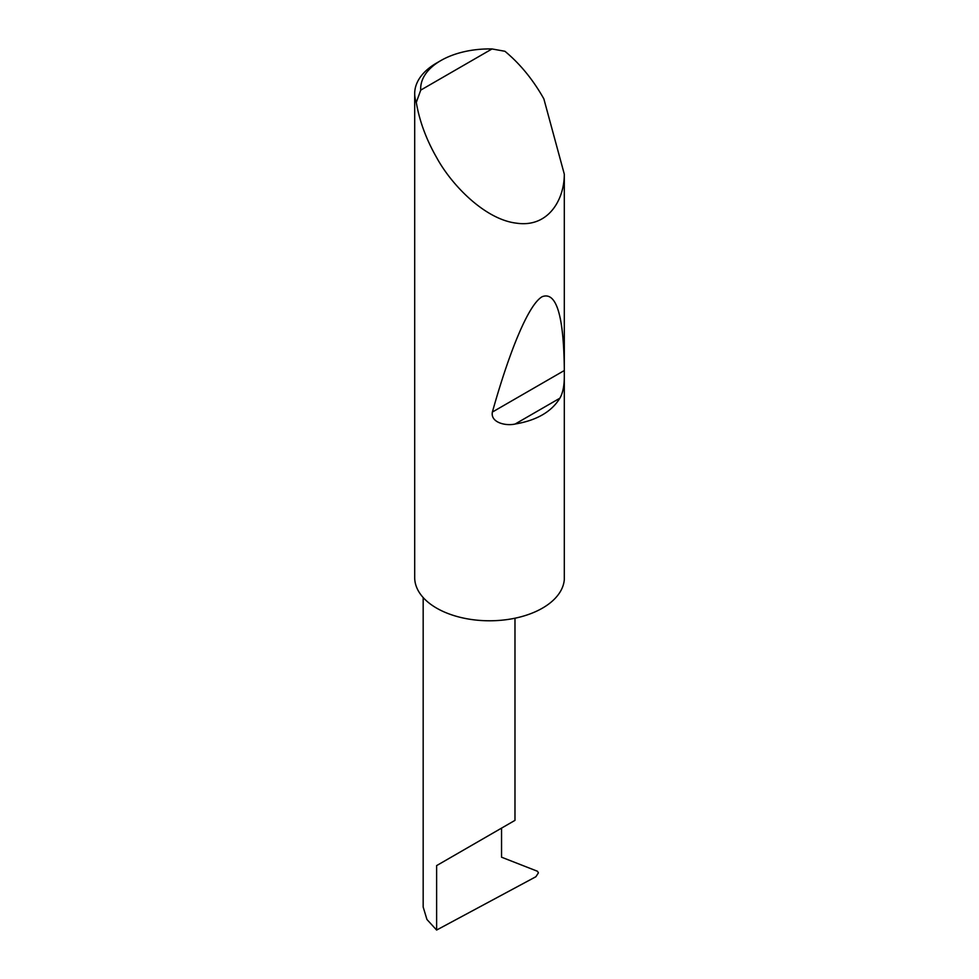 <?xml version="1.0" encoding="UTF-8"?>
<svg xmlns="http://www.w3.org/2000/svg" width="979" height="979" viewBox="0 0 979 979"><rect width="100%" height="100%" fill="white"/><g stroke="black" fill="none" stroke-linecap="round" stroke-linejoin="round"><path stroke-width="1.47" d="M423.173 597.545L423.173 907.019L426.942 919.489L436.622 930.05L535.892 876.731L538.401 872.864L537.495 871.273L501.542 857.2L501.542 828.124L514.978 820.365L514.978 618.214M501.542 828.124C512.335 821.895 525.123 814.516 501.542 828.124L436.622 865.607L501.542 828.124M420.725 90.117L492.021 48.95L504.919 51.275C519.408 63.268 531.915 78.308 542.464 96.419L543.859 98.879L564.308 174.176C564.308 199.826 548.264 227.838 516.557 223.175C485.168 219.614 451.564 185.129 436.622 157.533C426.208 139.348 419.44 120.98 416.295 102.452A74.845 43.211 180 0 1 414.692 93.568A74.845 43.211 180 0 1 436.622 63.011L440.856 60.563A68.86 39.76 0 0 0 420.725 90.117L416.295 102.452M564.308 376.499C564.308 385.824 562.839 393.056 559.878 398.196C551.532 411.792 536.614 420.407 515.125 424.029C505.751 426.208 490.332 422.536 492.376 412.061C509.178 352.146 528.415 304.371 542.231 296.674C556.305 291.375 563.659 315.336 564.308 368.569L564.308 579.592A74.845 43.211 180 0 1 516.557 617.871A74.845 43.211 180 0 1 436.622 608.13A74.845 43.211 180 0 1 414.692 577.573L414.692 93.568M564.308 174.176L564.308 368.569M492.021 48.95A68.86 39.76 0 0 0 440.856 60.563M436.622 930.05L436.622 865.607M559.878 398.196L515.125 424.029M564.137 370.625L492.376 412.061"/></g></svg>
